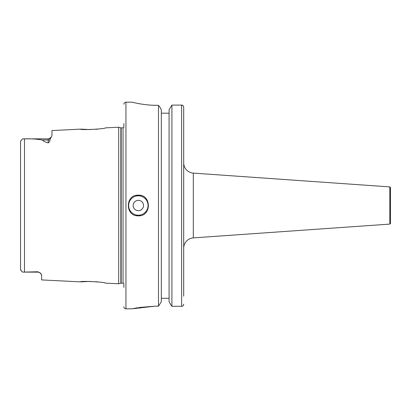 <?xml version="1.0" encoding="UTF-8"?>
<svg xmlns="http://www.w3.org/2000/svg" width="411" height="411" viewBox="0 0 411 411"><rect width="100%" height="100%" fill="white"/><g stroke="black" fill="none" stroke-linecap="round" stroke-linejoin="round"><path stroke-width="0.62" d="M389.828 186.902L390.45 187.524L390.45 223.476L389.828 224.098L389.828 186.902L193.309 173.113A10.332 10.332 0 0 1 183.696 162.802M389.828 224.098L193.309 237.887A10.332 10.332 0 0 0 183.696 248.198M138.337 200.332A5.168 5.168 0 0 0 133.174 205.5A5.168 5.168 0 0 0 138.337 210.668A5.168 5.168 0 0 0 143.506 205.5A5.168 5.168 0 0 0 138.337 200.332M136.329 195.364A10.332 10.332 0 0 1 138.337 195.168C125.031 194.526 124.985 216.458 138.337 215.832A10.332 10.332 0 0 1 136.313 215.631M41.341 274.224L40.514 273.212A3.72 3.72 0 0 0 37.91 272.144L37.91 271.779L40.514 273.212L41.629 275.123L41.629 279.922L80.479 281.869L90.477 281.401M123.875 123.567L123.875 127.523A1.238 1.238 0 0 1 123.048 127.836L121.183 127.836A1.238 1.238 0 0 1 120.865 127.795L118.707 127.215L105.278 127.888C106.059 128.931 79.744 130.272 80.479 129.131L90.477 129.599M95.686 129.321L97.648 129.126M95.686 281.679L97.648 281.874M37.91 272.144L22.615 272.108L21.341 270.828M123.875 306.755A2.065 2.065 0 0 0 125.941 308.825L132.142 308.825L154.87 306.185L158.492 306.185L161.328 301.715L158.492 306.185L158.492 105.324L156.935 105.324C143.66 105.396 131.833 102.072 132.142 102.175L132.172 102.185M123.875 104.245A2.065 2.065 0 0 1 125.941 102.175L132.142 102.175M123.875 287.433L123.875 283.477A1.238 1.238 0 0 0 123.048 283.164L121.183 283.164A1.238 1.238 0 0 0 120.865 283.205L118.707 283.785L118.707 127.215M118.707 283.785L105.278 283.112C106.059 282.069 79.744 280.728 80.479 281.869M48.241 142.864L48.241 140.038L42.436 140.038C43.509 141.327 45.441 142.268 48.241 142.864C49.577 141.954 50.116 140.901 49.865 139.709L51.961 135.63L51.961 130.559L80.479 129.131M42.436 140.038C36.939 139.021 30.953 138.63 24.475 138.867L22.615 138.892C21.223 140.12 20.535 141.05 20.55 141.677L20.55 269.323C20.529 269.945 21.218 270.87 22.615 272.108L37.91 271.779M138.337 215.832A10.332 10.332 0 0 0 140.357 215.636A10.332 10.332 0 0 1 138.337 215.832C151.664 216.474 151.674 194.531 138.337 195.168A10.332 10.332 0 0 1 140.362 195.369A10.332 10.332 0 0 0 138.337 195.168M161.328 109.752L159.966 107.328L161.328 109.752L161.328 301.715M159.966 107.328L158.492 105.324L159.966 107.328M169.08 113.2L161.328 113.2M169.08 298.283L161.328 298.283M169.08 109.752L171.916 105.098L169.08 109.752L169.08 301.715L170.925 304.983L169.08 301.715M183.696 296.218L183.696 107.127C183.357 105.704 182.669 105.026 181.631 105.098L171.916 105.098L171.916 306.308L170.925 304.983L171.916 306.308L181.631 306.308C182.674 306.38 183.363 305.697 183.696 304.258L183.532 305.06M182.099 306.252L181.631 306.308L181.631 105.098L182.53 105.303M183.696 107.127L183.696 114.782M138.723 103.613L139.401 103.736M152.841 105.237L156.935 105.324M154.87 306.185L138.795 307.515M137.7 307.7L132.162 308.82M21.331 270.818L20.55 269.323L20.55 257.281M20.55 148.941L20.55 141.677L21.023 140.536M22.194 139.298L22.615 138.892M193.309 173.113L193.309 237.887M138.337 195.785A9.715 9.715 0 0 0 128.628 205.5A9.715 9.715 0 0 0 138.337 215.215A9.715 9.715 0 0 0 148.052 205.5A9.715 9.715 0 0 0 138.337 195.785M125.941 102.175L125.941 308.825M121.183 127.836L121.183 283.164M123.048 127.836L123.048 283.164M120.865 127.795L120.865 283.205M24.475 138.867L24.475 272.133M49.865 139.709A3.72 3.283 0 0 1 48.241 140.038L48.241 138.856L23.504 138.856M51.339 137.192L48.662 138.831M49.659 138.574L49.972 138.43M50.337 138.209L51.062 137.562"/></g></svg>

